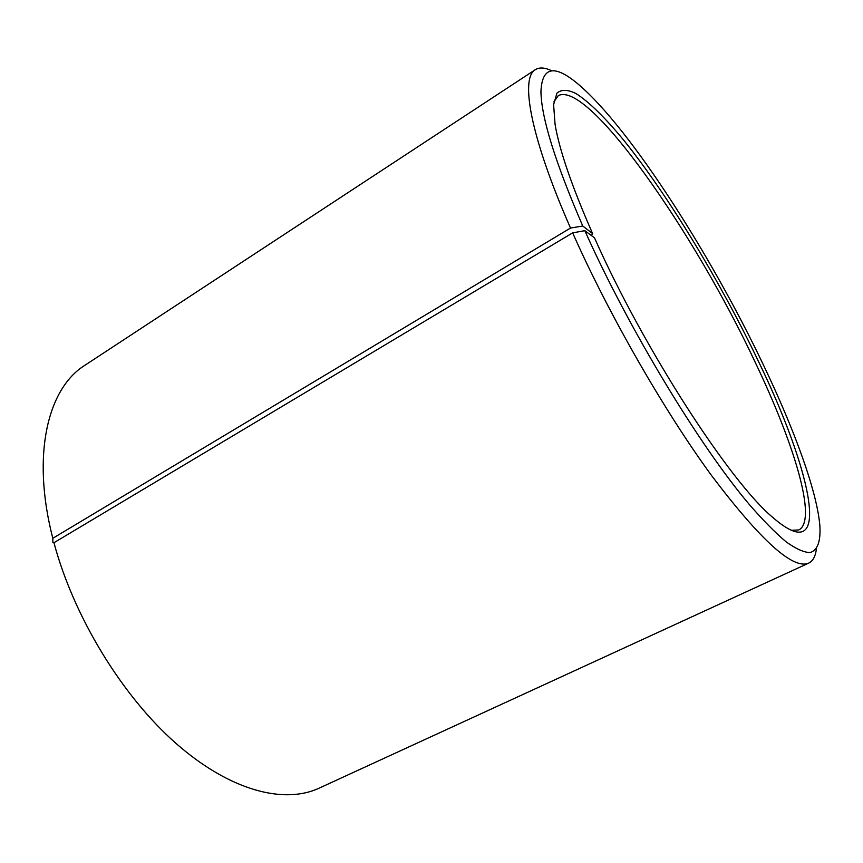 <?xml version="1.0" encoding="UTF-8"?>
<svg xmlns="http://www.w3.org/2000/svg" width="863" height="863" viewBox="0 0 863 863"><rect width="100%" height="100%" fill="white"/><g stroke="black" fill="none" stroke-linecap="round" stroke-linejoin="round"><path stroke-width="1.29" d="M553.873 101.931L558.253 95.642C588.383 79.957 695.049 233.819 755.157 362.18C794.402 444.24 817.66 520.518 798.793 529.947L791.144 530.324M591.435 235.556L592.59 233.582L582.762 226.009L570.519 228.048L52.805 538.296L52.891 542.665L53.991 542.827M52.805 538.296C31.154 454.37 47.929 388.221 84.844 365.319L535.362 69.655C539.407 67.131 544.833 67.497 551.651 70.734M570.519 228.048C530.184 136.3 520.087 77.994 535.362 69.655M582.762 226.009C555.308 162.546 541.371 117.756 540.939 91.651C541.899 68.425 552.665 64.606 573.237 80.183C624.154 119.105 708.987 250.507 763.647 365.427C794.359 429.698 816.819 490.723 819.85 525.438C820.832 541.112 817.649 550.713 809.818 552.579C803.755 552.363 795.88 548.803 786.215 541.899C775.546 532.989 763.313 520.594 749.494 504.704C699.666 446.074 628.296 328.177 584.834 230.669L572.654 232.87L53.959 542.708C73.722 616.808 122.125 695.999 176.009 743.41C230.022 790.853 284.067 804.456 319.062 788.189L808.685 563.129C793.237 569.882 760.95 540.799 711.824 475.891C664.294 411.047 608.62 314.035 572.654 232.87M592.59 233.582C571.91 186.484 559.407 150.108 555.082 124.455L553.604 104.682L556.937 93.15C561.317 89.385 567.595 89.482 575.761 93.42C589.073 101.748 605.902 118.468 624.65 141.338C669.062 196.732 720.637 282.309 758.501 361.457C811.943 471.338 833.852 570.626 772.687 517.347C730.076 481.996 643.399 348.361 594.488 237.821L584.834 230.669M816.409 548.76C815.546 556.247 812.968 561.036 808.685 563.129"/></g></svg>
